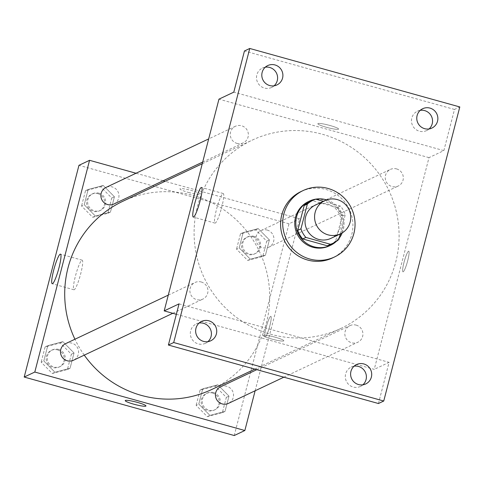 <?xml version="1.0" encoding="UTF-8"?>
<svg xmlns="http://www.w3.org/2000/svg" width="484" height="484" viewBox="0 0 484 484"><rect width="100%" height="100%" fill="white"/><g stroke="black" fill="none" stroke-linecap="round" stroke-linejoin="round"><path stroke-width="0.36" stroke-dasharray="2.42 1.81" d="M315.266 205.131A18.368 18.029 -115.3 0 1 327.68 204.091A18.368 18.029 -115.3 0 1 341.117 220.226A18.368 18.029 -115.3 0 1 330.959 238.34M340.288 233.935L345.28 214.636A23.704 23.268 -115.3 0 0 340.337 206.039L323.348 201.308M338.873 239.392L335.696 240.899L342.097 216.136L345.28 214.636M340.337 206.039L337.154 207.545L312.597 200.703L315.78 199.202M337.154 207.545A23.704 23.268 -115.3 0 1 342.097 216.136M335.696 240.899A23.704 23.268 -115.3 0 1 330.064 244.668M309.802 201.804A23.704 23.268 -115.3 0 1 312.597 200.703M342.212 232.907A24.49 24.037 64.7 0 0 343.271 229.737A24.49 24.037 64.7 0 0 326.609 199.886M336.217 241.48A24.49 24.037 64.7 0 0 339.175 238.231M308.411 201.598A24.49 24.037 -115.3 0 1 324.958 200.213A24.49 24.037 -115.3 0 1 342.212 230.239A24.49 24.037 -115.3 0 1 329.338 245.878M301.054 191.531A36.736 36.052 -115.3 0 1 325.877 189.456A36.736 36.052 -115.3 0 1 352.757 221.726A36.736 36.052 -115.3 0 1 332.447 257.954M176.357 314.279L374.241 369.371L428.999 157.639L443.852 150.621L454.494 109.451L459.8 106.946M378.446 403.523L389.094 362.353L374.241 369.371M408.526 251.208A10.715 1.567 -74.4 0 0 404.182 261.729A10.715 1.567 -74.4 0 0 402.99 271.82A10.715 1.567 -74.4 0 0 407.371 261.917A10.715 1.567 -74.4 0 0 408.738 251.178A10.715 1.567 -74.4 0 0 408.526 251.208A10.715 1.567 -74.4 0 0 404.176 261.729A10.715 1.567 -74.4 0 0 402.984 271.82A10.715 1.567 -74.4 0 0 407.371 261.917A10.715 1.567 -74.4 0 0 408.732 251.178A10.715 1.567 -74.4 0 0 408.52 251.208M420.269 110.346A10.715 10.515 64.7 0 0 415.308 129.047A10.715 10.515 64.7 0 0 429.06 128.95M265.305 67.197A10.715 10.515 64.7 0 0 260.344 85.904A10.715 10.515 64.7 0 0 274.095 85.807M443.852 150.621L233.802 92.142M454.494 109.451L244.45 50.971M199.136 323.046A10.715 10.515 64.7 0 0 194.175 341.746A10.715 10.515 64.7 0 0 207.926 341.65M354.106 366.188A10.715 10.515 64.7 0 0 349.146 384.889A10.715 10.515 64.7 0 0 362.897 384.792M179.044 303.873L389.094 362.353M322.459 134.28A104.078 102.148 -115.3 0 1 398.622 225.726A104.078 102.148 -115.3 0 1 341.069 328.364A104.078 102.148 -115.3 0 1 204.242 277.913A104.078 102.148 -115.3 0 1 252.128 140.166A104.078 102.148 -115.3 0 1 322.459 134.28M428.999 157.639L218.956 99.159M201.199 281.978A9.184 9.014 -115.3 0 1 202.838 299.1A9.184 9.014 -115.3 0 1 190.769 294.653A9.184 9.014 -115.3 0 1 201.199 281.978M396.565 168.91A9.184 9.014 -115.3 0 1 398.205 186.031A9.184 9.014 -115.3 0 1 386.135 181.585A9.184 9.014 -115.3 0 1 396.565 168.91M356.163 325.121A9.184 9.014 -115.3 0 1 357.809 342.249A9.184 9.014 -115.3 0 1 345.733 337.796A9.184 9.014 -115.3 0 1 356.163 325.121M237.033 143.409A9.184 9.014 64.7 0 0 247.463 130.734A9.184 9.014 64.7 0 0 230.311 135.345A9.184 9.014 64.7 0 0 237.033 143.409M275.317 337.251A10.715 1.331 14.5 0 1 283.836 340.809A10.715 1.331 14.5 0 1 273.127 339.411A10.715 1.331 14.5 0 1 263.09 335.442A10.715 1.331 14.5 0 1 275.317 337.251A10.715 1.331 14.5 0 1 283.836 340.803A10.715 1.331 14.5 0 1 273.133 339.411A10.715 1.331 14.5 0 1 263.09 335.442A10.715 1.331 14.5 0 1 275.317 337.245M326.367 127.274A10.715 1.331 -165.5 0 0 338.594 129.077A10.715 1.331 -165.5 0 0 328.551 125.108A10.715 1.331 -165.5 0 0 317.849 123.71A10.715 1.331 -165.5 0 0 326.367 127.274A10.715 1.331 -165.5 0 0 338.594 129.083A10.715 1.331 -165.5 0 0 328.551 125.114A10.715 1.331 -165.5 0 0 317.849 123.716A10.715 1.331 -165.5 0 0 326.361 127.274M222.93 193.564A15.355 2.245 105.6 0 1 223.233 193.521A15.355 2.245 105.6 0 1 221.273 208.913A15.355 2.245 105.6 0 1 214.999 223.106A15.355 2.245 105.6 0 1 216.699 208.64A15.355 2.245 105.6 0 1 222.93 193.564M122.736 201.32A104.078 102.148 -115.3 0 1 193.068 195.433A104.078 102.148 -115.3 0 1 269.231 286.879A104.078 102.148 -115.3 0 1 211.677 389.511M84.264 355.141A104.078 102.148 -115.3 0 1 74.935 339.236M113.849 204.042A9.184 9.014 64.7 0 0 118.072 191.888A9.184 9.014 64.7 0 0 106.002 187.435M220.571 386.789A9.184 9.014 -115.3 0 1 233.494 394.339A9.184 9.014 -115.3 0 1 228.418 403.396M267.174 230.057A9.184 9.014 -115.3 0 1 268.814 247.185A9.184 9.014 -115.3 0 1 256.744 242.732A9.184 9.014 -115.3 0 1 267.174 230.057M65.6 343.646A9.184 9.014 -115.3 0 1 78.529 351.196A9.184 9.014 -115.3 0 1 73.447 360.253M255.135 390.769L299.608 218.786L165.044 181.325M163.078 180.774L136.022 173.248M234.244 435.533L289.002 223.802L299.608 218.786M270.653 316.367A10.715 1.567 -74.4 0 0 266.303 326.888A10.715 1.567 -74.4 0 0 265.117 336.979A10.715 1.567 -74.4 0 0 269.497 327.081A10.715 1.567 -74.4 0 0 270.865 316.336A10.715 1.567 -74.4 0 0 270.653 316.367A10.715 1.567 -74.4 0 0 266.297 326.888A10.715 1.567 -74.4 0 0 265.111 336.979A10.715 1.567 -74.4 0 0 269.491 327.075A10.715 1.567 -74.4 0 0 270.858 316.336A10.715 1.567 -74.4 0 0 270.647 316.367M43.814 360.949L54.964 372.244L70.071 368.257L74.022 352.975L62.872 341.68L47.765 345.667L43.814 360.949L54.964 372.244L70.071 368.257L74.022 352.975L62.872 341.68L47.765 345.667L43.814 360.949L41.164 362.201L52.314 373.497L67.421 369.51L71.372 354.227L60.222 342.932L45.115 346.919L41.164 362.201M239.181 247.881L250.331 259.176L265.438 255.189L269.388 239.907L258.238 228.611L243.131 232.598L239.181 247.881L250.331 259.176L265.438 255.189L269.388 239.907L258.238 228.611L243.131 232.598L239.181 247.881L236.531 249.133L247.681 260.428L262.788 256.441L266.738 241.159L255.588 229.864L240.481 233.851L236.531 249.133M289.002 223.802L78.959 165.322M198.785 404.092L209.935 415.387L225.036 411.4L228.993 396.118L217.836 384.822L202.736 388.809L198.785 404.092L209.935 415.387L225.036 411.4L228.993 396.118L217.836 384.822L202.736 388.809L198.785 404.092L196.129 405.344L207.285 416.639L222.386 412.652L226.337 397.37L215.186 386.081L200.086 390.062L196.129 405.344M84.216 204.738L95.366 216.033L110.467 212.046L114.424 196.764L103.267 185.469L88.167 189.456L84.216 204.738L95.366 216.033L110.467 212.046L114.424 196.764L103.267 185.469L88.167 189.456L84.216 204.738L81.56 205.99L92.716 217.286L107.817 213.299L111.768 198.017L100.618 186.721L85.517 190.708L81.56 205.99M188.488 192.432A10.715 1.331 -165.5 0 0 200.715 194.235A10.715 1.331 -165.5 0 0 190.678 190.266A10.715 1.331 -165.5 0 0 179.969 188.869A10.715 1.331 -165.5 0 0 188.488 192.432M188.488 192.438A10.715 1.331 -165.5 0 0 200.715 194.241A10.715 1.331 -165.5 0 0 190.678 190.273A10.715 1.331 -165.5 0 0 179.969 188.875A10.715 1.331 -165.5 0 0 188.488 192.438M125.217 400.601L125.217 400.601A10.715 1.331 14.5 0 1 137.444 402.404A10.715 1.331 14.5 0 1 145.962 405.967L145.962 405.967M81.869 260.223A15.355 2.245 105.6 0 1 82.177 260.186A15.355 2.245 105.6 0 1 80.217 275.577A15.355 2.245 105.6 0 1 73.937 289.771A15.355 2.245 105.6 0 1 75.643 275.305A15.355 2.245 105.6 0 1 81.869 260.223M98.948 193.183A9.184 9.014 -115.3 0 1 100.587 210.304A9.184 9.014 -115.3 0 1 88.518 205.857A9.184 9.014 -115.3 0 1 98.948 193.183M92.716 217.286L95.366 216.033M107.817 213.299L110.467 212.046M111.768 198.017L114.424 196.764M100.618 186.721L103.267 185.469M85.517 190.708L88.167 189.456M97.889 193.685A9.184 9.014 -115.3 0 1 99.529 210.806A9.184 9.014 -115.3 0 1 87.459 206.353A9.184 9.014 -115.3 0 1 97.889 193.685M58.552 349.394A9.184 9.014 -115.3 0 1 60.191 366.515A9.184 9.014 -115.3 0 1 48.116 362.068A9.184 9.014 -115.3 0 1 58.552 349.394M52.314 373.497L54.964 372.244M67.421 369.51L70.071 368.257M71.372 354.227L74.022 352.975M60.222 342.932L62.872 341.68M45.115 346.919L47.765 345.667M57.487 349.896A9.184 9.014 -115.3 0 1 59.133 367.017A9.184 9.014 -115.3 0 1 47.057 362.57A9.184 9.014 -115.3 0 1 57.487 349.896M253.918 236.325A9.184 9.014 -115.3 0 1 255.558 253.447A9.184 9.014 -115.3 0 1 243.482 249A9.184 9.014 -115.3 0 1 253.918 236.325M247.681 260.428L250.331 259.176M262.788 256.441L265.438 255.189M266.738 241.159L269.388 239.907M255.588 229.864L258.238 228.611M240.481 233.851L243.131 232.598M252.854 236.827A9.184 9.014 -115.3 0 1 254.499 253.949A9.184 9.014 -115.3 0 1 242.423 249.502A9.184 9.014 -115.3 0 1 252.854 236.827M213.517 392.536A9.184 9.014 -115.3 0 1 215.156 409.664A9.184 9.014 -115.3 0 1 203.086 405.211A9.184 9.014 -115.3 0 1 213.517 392.536M207.285 416.639L209.935 415.387M222.386 412.652L225.036 411.4M226.337 397.37L228.993 396.118M215.186 386.081L217.836 384.822M200.086 390.062L202.736 388.809M212.458 393.038A9.184 9.014 -115.3 0 1 214.097 410.16A9.184 9.014 -115.3 0 1 202.028 405.713A9.184 9.014 -115.3 0 1 212.458 393.038M356.575 364.549L351.269 367.054M365.729 383.921L360.429 386.426M422.738 108.706L417.438 111.211M431.897 128.078L426.592 130.583M267.773 65.564L262.467 68.069M276.927 84.936L271.627 87.441M201.604 321.406L196.304 323.911M210.764 340.778L205.458 343.283M223.233 193.521L201.525 187.477M214.999 223.106L193.291 217.062M254.844 369.111L341.069 328.364M202.251 163.737L252.128 140.166M235.393 126.288L208.677 138.914M243.24 142.889L202.687 162.055M283.86 377.193L357.809 342.249M256.81 369.661L349.962 325.641M268.814 247.185L398.205 186.031M260.967 230.578L390.358 169.43M172.812 313.293L202.838 299.1M168.275 295.125L194.992 282.499M82.177 260.186L60.47 254.142M73.937 289.771L52.236 283.727M99.529 210.806L100.587 210.304M91.682 194.205L92.74 193.703M59.133 367.017L60.191 366.515M51.286 350.416L52.345 349.914M254.499 253.949L255.558 253.447M246.652 237.348L247.711 236.845M214.097 410.16L215.156 409.664M206.251 393.559L207.309 393.056"/><path stroke-width="0.73" d="M337.221 199.577A18.368 18.029 -115.3 0 1 350.664 215.719A18.368 18.029 -115.3 0 1 340.506 233.826A18.368 18.029 -115.3 0 1 316.361 224.927A18.368 18.029 -115.3 0 1 324.812 200.618A18.368 18.029 -115.3 0 1 337.221 199.577M340.506 233.826L330.959 238.34A18.368 18.029 -115.3 0 1 306.814 229.44A18.368 18.029 -115.3 0 1 315.266 205.131L324.812 200.618M333.24 243.168L330.064 244.668A23.704 23.268 -115.3 0 1 327.269 245.775L302.706 238.933A23.704 23.268 -115.3 0 1 297.769 230.336L304.17 205.579L307.352 204.079L300.951 228.835A23.704 23.268 -115.3 0 0 305.888 237.432L330.451 244.269A23.704 23.268 -115.3 0 0 333.24 243.168A23.704 23.268 -115.3 0 0 338.873 239.392L340.288 233.935M323.348 201.308L315.78 199.202A23.704 23.268 -115.3 0 0 312.985 200.303A23.704 23.268 -115.3 0 0 307.352 204.079M304.17 205.579A23.704 23.268 -115.3 0 1 309.802 201.804L312.985 200.303M326.609 199.886A24.49 24.037 64.7 0 0 309.47 201.096A24.49 24.037 64.7 0 0 298.204 233.506A24.49 24.037 64.7 0 0 330.397 245.382A24.49 24.037 64.7 0 0 336.217 241.48M339.175 238.231A24.49 24.037 64.7 0 0 342.212 232.907M330.397 245.382L329.338 245.878A24.49 24.037 -115.3 0 1 297.14 234.008A24.49 24.037 -115.3 0 1 308.411 201.598L309.47 201.096M297.769 230.336L300.951 228.835M327.269 245.775L330.451 244.269M302.706 238.933L305.888 237.432M328.001 188.451A36.736 36.052 -115.3 0 1 354.881 220.728A36.736 36.052 -115.3 0 1 334.565 256.95A36.736 36.052 -115.3 0 1 286.274 239.144A36.736 36.052 -115.3 0 1 303.178 190.527A36.736 36.052 -115.3 0 1 328.001 188.451M334.565 256.95L332.447 257.954A36.736 36.052 -115.3 0 1 284.156 240.149A36.736 36.052 -115.3 0 1 301.054 191.531L303.178 190.527M195.972 328.249A10.715 10.515 -115.3 0 1 215.689 326.597A10.715 10.515 -115.3 0 1 199.481 339.242A10.715 10.515 -115.3 0 1 195.972 328.249M262.14 72.406A10.715 10.515 -115.3 0 1 281.857 70.755A10.715 10.515 -115.3 0 1 265.643 83.393A10.715 10.515 -115.3 0 1 262.14 72.406M417.105 115.549A10.715 10.515 -115.3 0 1 436.822 113.897A10.715 10.515 -115.3 0 1 420.614 126.536A10.715 10.515 -115.3 0 1 417.105 115.549M350.942 371.391A10.715 10.515 -115.3 0 1 370.659 369.74A10.715 10.515 -115.3 0 1 354.445 382.384A10.715 10.515 -115.3 0 1 350.942 371.391M383.745 401.018L459.8 106.946L249.756 48.467L173.702 342.539L383.745 401.018L378.446 403.523L168.396 345.044L173.702 342.539M429.06 128.95A10.715 10.515 64.7 0 0 420.269 110.346M274.095 85.807A10.715 10.515 64.7 0 0 265.305 67.197M249.756 48.467L244.45 50.971L233.802 92.142L218.956 99.159L164.197 310.891L179.044 303.873L168.396 345.044M201.223 187.52A15.355 2.245 105.6 0 1 201.525 187.477A15.355 2.245 105.6 0 1 199.571 202.875A15.355 2.245 105.6 0 1 193.291 217.062A15.355 2.245 105.6 0 1 194.992 202.596A15.355 2.245 105.6 0 1 201.223 187.52M207.926 341.65A10.715 10.515 64.7 0 0 199.136 323.046M362.897 384.792A10.715 10.515 64.7 0 0 354.106 366.188M164.197 310.891L176.357 314.279M254.844 369.111L211.677 389.511A104.078 102.148 -115.3 0 1 84.264 355.141M74.935 339.236A104.078 102.148 -115.3 0 1 122.736 201.32L202.251 163.737M208.677 138.914L106.002 187.435A9.184 9.014 64.7 0 0 107.642 204.563A9.184 9.014 64.7 0 0 113.849 204.042L202.687 162.055M283.86 377.193L228.418 403.396A9.184 9.014 -115.3 0 1 216.342 398.943A9.184 9.014 -115.3 0 1 220.571 386.789L256.81 369.661M172.812 313.293L73.447 360.253A9.184 9.014 -115.3 0 1 61.377 355.8A9.184 9.014 -115.3 0 1 65.6 343.646L168.275 295.125M136.022 173.248L89.564 160.313L34.806 372.045L244.85 430.518L255.135 390.769M165.044 181.325L163.078 180.774M89.564 160.313L78.959 165.322L24.2 377.054L234.244 435.533L244.85 430.518M24.2 377.054L34.806 372.045M60.167 254.185A15.355 2.245 105.6 0 1 60.47 254.142A15.355 2.245 105.6 0 1 58.51 269.534A15.355 2.245 105.6 0 1 52.236 283.727A15.355 2.245 105.6 0 1 53.936 269.261A15.355 2.245 105.6 0 1 60.167 254.185M137.444 402.41A10.715 1.331 14.5 0 1 145.962 405.967A10.715 1.331 14.5 0 1 135.254 404.576A10.715 1.331 14.5 0 1 125.217 400.607A10.715 1.331 14.5 0 1 137.444 402.41M145.962 405.967A10.715 1.331 14.5 0 1 135.254 404.57A10.715 1.331 14.5 0 1 125.217 400.601"/></g></svg>

